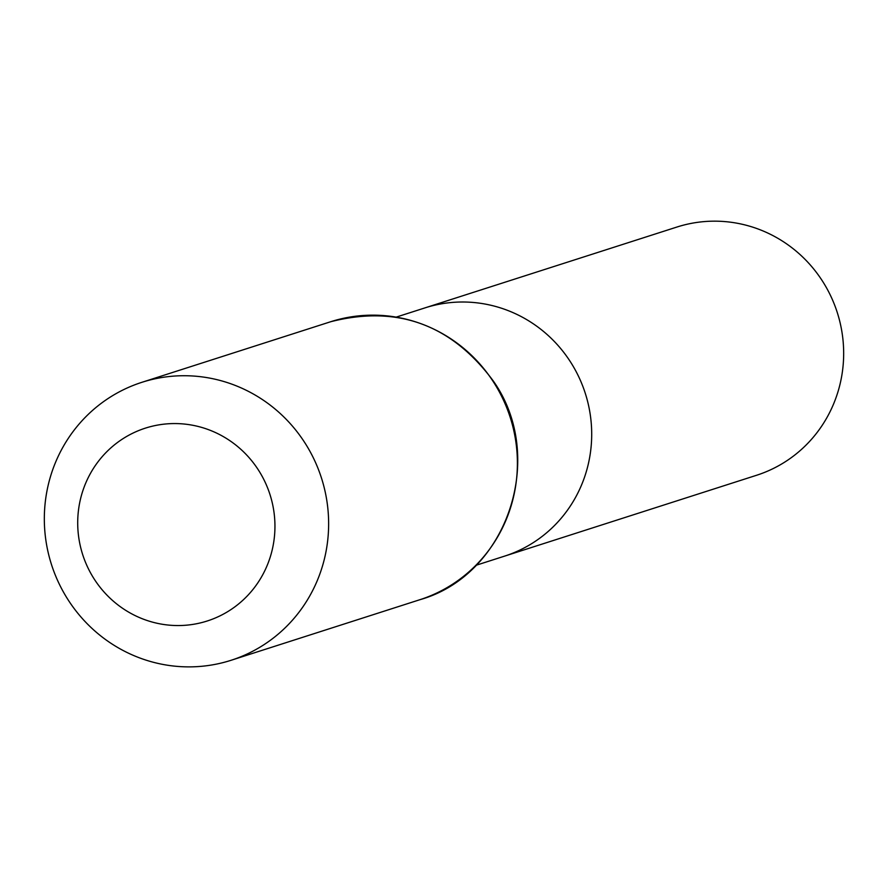 <?xml version="1.0" encoding="UTF-8"?>
<svg xmlns="http://www.w3.org/2000/svg" width="888" height="888" viewBox="0 0 888 888"><rect width="100%" height="100%" fill="white"/><g stroke="black" fill="none" stroke-linecap="round" stroke-linejoin="round"><path stroke-width="1.33" d="M476.001 565.301L504.584 556.132A130.347 126.584 -107.8 0 0 585.292 393.34A130.347 126.584 -107.8 0 0 424.93 307.892A130.347 126.584 72.2 0 1 582.961 386.68A130.347 126.584 72.2 0 1 504.584 556.132L756.554 475.28A130.347 126.584 -107.8 0 0 834.931 305.838A130.347 126.584 -107.8 0 0 676.9 227.051L396.348 317.072M84.493 559.773A101.265 98.346 72.2 0 1 191.098 424.975A101.265 98.346 72.2 0 1 253.38 588.933A101.265 98.346 72.2 0 1 84.493 559.773M54.113 572.061A145.965 141.758 72.2 0 1 141.88 382.317A145.965 141.758 72.2 0 1 321.456 477.988A145.965 141.758 72.2 0 1 231.069 660.295A145.965 141.758 72.2 0 1 54.113 572.061M330.647 321.745A145.965 141.758 72.2 0 1 510.223 417.427A145.965 141.758 72.2 0 1 419.835 599.722C507.481 575.147 547.019 456.976 493.362 381.085C451.559 324.531 397.325 304.751 330.647 321.745L141.88 382.317M231.069 660.295L419.835 599.722"/></g></svg>
